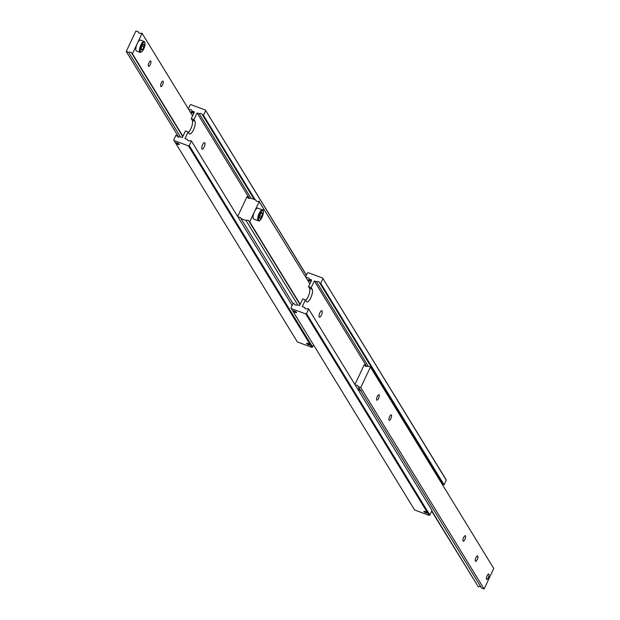 <?xml version="1.0" encoding="UTF-8"?>
<svg xmlns="http://www.w3.org/2000/svg" width="620" height="620" viewBox="0 0 620 620"><rect width="100%" height="100%" fill="white"/><g stroke="black" fill="none" stroke-linecap="round" stroke-linejoin="round"><path stroke-width="0.93" d="M368.264 366.265L316.541 281.805A2.333 2.131 148.5 0 1 319.765 282.999L441.603 481.965A1.829 0.434 25.2 0 1 441.634 482.011A1.829 0.434 25.2 0 1 441.657 482.05L440.254 481.128M441.657 482.05L443.106 484.429L444.075 484.786L446.245 480.175L445.974 479.469L322.632 278.039L446.245 480.175M442.51 483.445A2.333 2.131 -31.5 0 0 441.37 482.941M439.518 479.919L440.68 480.461M308.675 308.993L306.505 313.604L305.745 313.922L429.087 515.352L429.846 515.034L432.016 510.415L308.675 308.993L307.706 308.628A2.333 2.131 148.5 0 1 304.482 307.435L305.079 308.411M427.157 512.771A1.829 0.434 25.2 0 1 427.188 512.949A1.829 0.434 25.2 0 1 425.646 512.686A1.829 0.434 25.2 0 1 423.925 511.57A1.829 0.434 25.2 0 1 423.886 511.392A1.829 0.434 25.2 0 1 425.436 511.655A1.829 0.434 25.2 0 1 427.157 512.771M305.683 300.406A6.998 2.302 110.3 0 0 308.086 296.833A6.998 2.302 110.3 0 0 309.496 288.261L308.512 286.649L311.201 287.649L312.185 289.261A6.998 2.302 -69.7 0 1 310.767 297.825A6.998 2.302 -69.7 0 1 306.861 301.971A6.998 2.302 -69.7 0 1 306.396 301.56L305.404 299.948L302.273 306.613L304.482 307.435M305.404 299.948L302.723 298.956L299.584 305.621L297.375 304.8A2.333 2.131 148.5 0 1 294.151 303.606L294.756 304.583M311.023 281.759L310.07 280.876L307.799 280.565M307.59 280.217L309.272 279.566L309.961 280.015M306.264 277.946A2.333 2.131 148.5 0 1 309.442 279.171L310.814 281.41A1.891 0.449 25.2 0 1 310.922 281.526M296.507 312.372A1.891 0.449 25.2 0 1 296.546 312.55A1.891 0.449 25.2 0 1 294.942 312.286A1.891 0.449 25.2 0 1 293.159 311.132A1.891 0.449 25.2 0 1 293.121 310.946A1.891 0.449 25.2 0 1 294.725 311.209A1.891 0.449 25.2 0 1 296.507 312.372M319.192 317.022A3.495 1.147 -69.7 0 1 319.719 313.131A3.495 1.147 -69.7 0 1 321.85 310.659A3.495 1.147 -69.7 0 1 322.082 310.868A3.495 1.147 -69.7 0 1 321.555 314.751A3.495 1.147 -69.7 0 1 319.424 317.223A3.495 1.147 -69.7 0 1 319.192 317.022M305.598 276.861L307.419 273.002L308.171 272.676L322.632 278.039M429.087 515.352L414.625 509.996L291.292 308.566L291.012 307.861L293.183 303.25L294.151 303.606M305.745 313.922L291.292 308.566M429.846 515.034L306.505 313.604M308.512 286.649L311.651 279.992L309.442 279.171M316.541 281.805L314.332 280.984L311.201 287.649M322.912 278.744L320.734 283.356L319.765 282.999M366.66 366.443L314.332 280.984M444.075 484.786L320.734 283.356M487.111 575.771A2.782 0.914 -69.7 0 1 488.901 574.399A2.782 0.914 -69.7 0 1 488.289 577.693A2.782 0.914 -69.7 0 1 487.088 579.289A2.782 0.914 -69.7 0 1 486.406 578.46A2.782 0.914 -69.7 0 1 487.111 575.771M488.886 574.213A2.868 0.946 -69.7 0 1 488.452 577.398A2.868 0.946 -69.7 0 1 486.7 579.421A2.868 0.946 -69.7 0 1 486.506 579.258A2.868 0.946 -69.7 0 1 486.948 576.065A2.868 0.946 -69.7 0 1 488.692 574.043A2.868 0.946 -69.7 0 1 488.886 574.213M355.392 385.276A2.333 2.131 148.5 0 1 358.244 386.64L360.453 390.244A1.751 0.411 25.2 0 1 361.166 390.833A1.751 0.411 25.2 0 1 361.204 391.003A1.751 0.411 25.2 0 1 360.972 391.096L360.817 390.678M354.927 384.524L364.219 364.769L364.669 364.94A2.333 2.131 148.5 0 0 367.9 366.133L370.419 367.063L493.753 568.494L484.104 589L481.585 588.07L360.972 391.096L358.29 388.972M465.465 535.897A2.914 0.961 -69.7 0 1 465.023 539.136A2.914 0.961 -69.7 0 1 463.249 541.198A2.914 0.961 -69.7 0 1 463.055 541.028A2.914 0.961 -69.7 0 1 463.496 537.788A2.914 0.961 -69.7 0 1 465.279 535.726A2.914 0.961 -69.7 0 1 465.465 535.897M477.803 556.039A2.914 0.961 -69.7 0 1 477.361 559.279A2.914 0.961 -69.7 0 1 475.579 561.34A2.914 0.961 -69.7 0 1 475.393 561.17A2.914 0.961 -69.7 0 1 475.835 557.93A2.914 0.961 -69.7 0 1 477.609 555.869A2.914 0.961 -69.7 0 1 477.803 556.039M391.468 415.043A2.914 0.961 -69.7 0 1 391.019 418.283A2.914 0.961 -69.7 0 1 389.244 420.337A2.914 0.961 -69.7 0 1 389.05 420.166A2.914 0.961 -69.7 0 1 389.492 416.927A2.914 0.961 -69.7 0 1 391.274 414.873A2.914 0.961 -69.7 0 1 391.468 415.043M379.13 394.901A2.914 0.961 -69.7 0 1 378.688 398.141A2.914 0.961 -69.7 0 1 376.913 400.195A2.914 0.961 -69.7 0 1 376.72 400.024A2.914 0.961 -69.7 0 1 377.162 396.785A2.914 0.961 -69.7 0 1 378.936 394.731A2.914 0.961 -69.7 0 1 379.13 394.901M358.298 389.19L359.112 388.732L359.747 389.089M480.988 587.086A2.333 2.131 -31.5 0 0 478.361 586.869L431.814 510.849M431.66 511.175L478.361 586.869M370.419 367.063L360.762 387.57L358.244 386.64M484.104 589L360.762 387.57M364.669 364.94L365.273 365.916M238.126 217.248A2.333 2.131 148.5 0 1 240.986 218.604L293.028 303.591M309.853 283.805L258.897 201.159A2.333 2.131 148.5 0 1 255.672 199.965L250.635 198.098A2.333 2.131 148.5 0 1 247.411 196.904L248.008 197.881M297.747 304.939L246.024 220.472A2.333 2.131 148.5 0 1 249.248 221.665L300.049 304.637M254.068 219.1A5.828 1.914 -69.7 0 1 253.735 219.062A5.828 1.914 -69.7 0 1 253.456 218.876A5.828 1.914 -69.7 0 1 254.526 211.583A5.828 1.914 -69.7 0 1 257.788 208.126A5.828 1.914 -69.7 0 1 258.06 208.32M260.183 218.604L261.749 216.427L262.485 213.334L261.663 212.412L260.098 214.597L259.362 217.69L260.183 218.604M262.485 213.334L261.315 212.9M259.834 215.713L261.749 216.427M259.354 201.329L249.705 221.836L249.248 221.665M300.204 304.312L249.705 221.836M255.672 199.965L256.269 200.942M246.024 220.472L240.986 218.604M237.662 216.488L246.962 196.734L247.411 196.904M250.999 198.237L199.284 113.77A2.333 2.131 148.5 0 1 202.508 114.964L254.231 199.431M292.144 305.459L191.417 140.957L190.449 140.6A2.333 2.131 148.5 0 1 187.217 139.399L187.821 140.383M309.899 344.736A1.829 0.434 25.2 0 1 309.93 344.914A1.829 0.434 25.2 0 1 308.38 344.658A1.829 0.434 25.2 0 1 306.66 343.542A1.829 0.434 25.2 0 1 306.629 343.364A1.829 0.434 25.2 0 1 308.179 343.62A1.829 0.434 25.2 0 1 309.899 344.736M188.426 132.37A6.998 2.302 110.3 0 0 190.828 128.797A6.998 2.302 110.3 0 0 192.239 120.233L191.255 118.622L193.936 119.614L194.928 121.225A6.998 2.302 -69.7 0 1 193.51 129.797A6.998 2.302 -69.7 0 1 189.596 133.943A6.998 2.302 -69.7 0 1 189.131 133.532L188.147 131.921L185.008 138.585L187.217 139.399M188.147 131.921L185.465 130.921L182.327 137.586L180.118 136.772A2.333 2.131 148.5 0 1 176.894 135.571L177.491 136.555M193.766 113.731L192.812 112.84L190.542 112.53M190.332 112.181L192.006 111.538L192.696 111.987M189.007 109.918A2.333 2.131 148.5 0 1 192.177 111.135L193.556 113.383A1.891 0.449 25.2 0 1 193.665 113.499M179.25 144.336A1.891 0.449 25.2 0 1 179.281 144.522A1.891 0.449 25.2 0 1 177.677 144.251A1.891 0.449 25.2 0 1 175.902 143.096A1.891 0.449 25.2 0 1 175.863 142.91A1.891 0.449 25.2 0 1 177.467 143.181A1.891 0.449 25.2 0 1 179.25 144.336M201.926 148.986A3.495 1.147 -69.7 0 1 202.461 145.096A3.495 1.147 -69.7 0 1 204.592 142.631A3.495 1.147 -69.7 0 1 204.825 142.833A3.495 1.147 -69.7 0 1 204.29 146.723A3.495 1.147 -69.7 0 1 202.159 149.188A3.495 1.147 -69.7 0 1 201.926 148.986M188.341 108.825L190.154 104.966L190.913 104.648L205.375 110.004L306.373 275.21M306.443 275.071L205.375 110.004M191.417 140.957L189.24 145.568L188.488 145.894L311.829 347.324L297.368 341.961L174.026 140.531L173.755 139.826L175.925 135.214L176.894 135.571M188.488 145.894L174.026 140.531M311.829 347.324L312.581 346.999L189.24 145.568M312.581 346.999L313.557 344.929M191.255 118.622L194.386 111.957L192.177 111.135M199.284 113.77L197.075 112.949L193.936 119.614M205.646 110.709L203.476 115.328L202.508 114.964M249.403 198.408L197.075 112.949M255.2 199.787L203.476 115.328M143.739 48.91A5.247 1.728 -69.7 0 1 141.484 51.917A5.247 1.728 -69.7 0 1 140.19 50.344A5.247 1.728 -69.7 0 1 141.523 45.283A5.247 1.728 -69.7 0 1 144.902 42.695A5.247 1.728 -69.7 0 1 143.739 48.91M144.755 42.408A5.828 1.914 110.3 0 0 144.638 42.013A5.828 1.914 110.3 0 0 144.142 41.439A5.828 1.914 110.3 0 0 140.88 44.888A5.828 1.914 110.3 0 0 140.089 52.374A5.828 1.914 110.3 0 0 140.841 52.258A5.828 1.914 110.3 0 0 141.182 52.034M180.482 136.904L128.766 52.437L126.248 51.506L135.896 31L138.415 31.93A2.333 2.131 148.5 0 0 141.639 33.131L142.089 33.294L137.268 43.547A5.828 1.914 -69.7 0 1 140.523 40.099L144.142 41.439M138.415 31.93L139.012 32.914M160.727 86.397A2.914 0.961 -69.7 0 1 161.169 83.157A2.914 0.961 -69.7 0 1 162.944 81.104A2.914 0.961 -69.7 0 1 163.138 81.274A2.914 0.961 -69.7 0 1 162.696 84.514A2.914 0.961 -69.7 0 1 160.921 86.568A2.914 0.961 -69.7 0 1 160.727 86.397M148.397 66.255A2.914 0.961 -69.7 0 1 148.839 63.015A2.914 0.961 -69.7 0 1 150.614 60.962A2.914 0.961 -69.7 0 1 150.807 61.132A2.914 0.961 -69.7 0 1 150.366 64.371A2.914 0.961 -69.7 0 1 148.591 66.425A2.914 0.961 -69.7 0 1 148.397 66.255M128.766 52.437A2.333 2.131 148.5 0 1 131.99 53.638L182.792 136.601M140.089 52.374L136.47 51.034A5.828 1.914 -69.7 0 1 137.268 43.547L132.44 53.8L131.99 53.638M126.248 51.506L178.63 137.059M182.947 136.276L132.44 53.8M142.089 33.294L192.595 115.769M144.026 44.136L142.708 44.609L141.314 47.57L141.236 50.057L142.554 49.584L143.941 46.624L144.026 44.136M143.941 46.624L142.089 45.934M142.554 49.584L141.267 49.112M312.185 289.261L309.496 288.261M262.71 210.048A5.828 1.914 110.3 0 0 262.43 209.854A5.828 1.914 110.3 0 0 258.982 213.737A5.828 1.914 110.3 0 0 258.106 220.596A5.828 1.914 110.3 0 0 258.377 220.79A5.828 1.914 110.3 0 0 259.478 220.449M262.206 216.938A5.247 1.728 -69.7 0 1 258.85 220.255A5.247 1.728 -69.7 0 1 259.64 214.086A5.247 1.728 -69.7 0 1 262.996 210.761A5.247 1.728 -69.7 0 1 262.206 216.938M194.928 121.225L192.239 120.233M253.735 219.062L258.377 220.79C259.021 221.65 260.307 220.379 262.229 216.977C263.686 211.544 263.756 209.165 262.43 209.854L257.788 208.126M141.484 51.917L140.841 52.258M144.902 42.695L144.638 42.013"/></g></svg>
